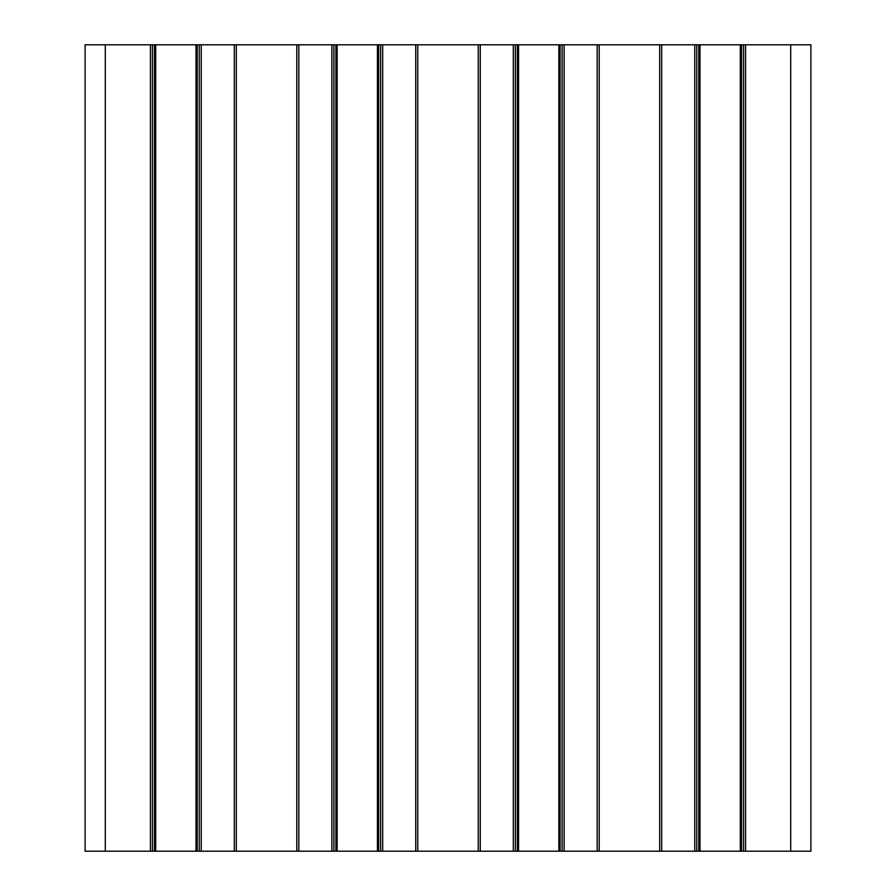 <?xml version="1.0" encoding="UTF-8"?>
<svg xmlns="http://www.w3.org/2000/svg" width="896" height="896" viewBox="0 0 896 896"><rect width="100%" height="100%" fill="white"/><g stroke="black" fill="none" stroke-linecap="round" stroke-linejoin="round"><path stroke-width="1.34" d="M810.88 44.8L659.68 44.8L659.68 851.2L810.88 851.2L810.88 44.8L810.88 851.2M105.28 44.8L105.28 851.2L85.12 851.2L85.12 44.8L85.12 851.2L85.12 44.8L154.47 44.8L154.47 851.2L659.68 851.2L659.68 44.8L478.24 44.8L478.24 851.2L478.24 44.8L296.8 44.8L296.8 851.2L296.8 44.8L154.47 44.8M105.28 851.2L154.47 851.2M740.32 851.2L740.32 44.8M700 44.8L700 851.2M558.88 851.2L558.88 44.8M518.56 44.8L518.56 851.2M377.44 851.2L377.44 44.8M337.12 44.8L337.12 851.2M196 851.2L196 44.8M155.68 44.8L155.68 851.2M696.774 851.2L696.774 44.8M599.2 44.8L599.2 851.2M562.106 44.8L562.106 851.2M515.334 851.2L515.334 44.8M417.76 44.8L417.76 851.2M380.666 44.8L380.666 851.2M333.894 851.2L333.894 44.8M236.32 44.8L236.32 851.2M199.226 44.8L199.226 851.2M152.454 851.2L152.454 44.8M743.546 44.8L743.546 851.2M694.758 851.2L694.758 44.8M661.696 44.8L661.696 851.2M597.184 851.2L597.184 44.8M564.122 44.8L564.122 851.2M513.318 851.2L513.318 44.8M480.256 44.8L480.256 851.2M415.744 851.2L415.744 44.8M382.682 44.8L382.682 851.2M331.878 851.2L331.878 44.8M298.816 44.8L298.816 851.2M234.304 851.2L234.304 44.8M201.242 44.8L201.242 851.2M150.438 851.2L150.438 44.8M790.72 44.8L790.72 851.2M745.562 44.8L745.562 851.2M741.53 851.2L741.53 44.8M698.79 44.8L698.79 851.2M560.09 851.2L560.09 44.8M517.35 44.8L517.35 851.2M378.65 851.2L378.65 44.8M335.91 44.8L335.91 851.2M197.21 851.2L197.21 44.8"/></g></svg>
